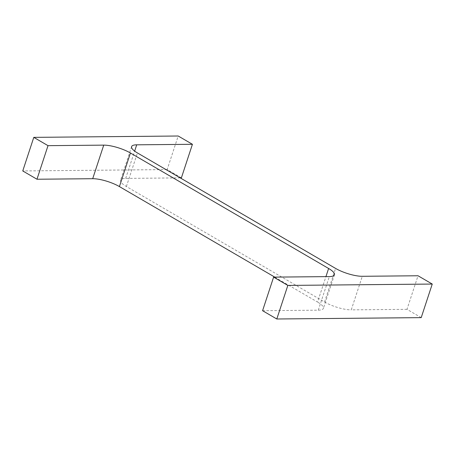 <?xml version="1.0" encoding="UTF-8"?>
<svg xmlns="http://www.w3.org/2000/svg" width="455" height="455" viewBox="0 0 455 455"><rect width="100%" height="100%" fill="white"/><g stroke="black" fill="none" stroke-linecap="round" stroke-linejoin="round"><path stroke-width="0.34" stroke-dasharray="2.27 1.71" d="M274.769 277.118L317.567 302.063L325.928 276.634M262.575 310.702L318.29 310.179A19.815 5.329 18.2 0 0 323.397 308.371A19.815 5.329 18.2 0 0 317.567 302.063M421.211 317.63L406.986 309.337L418.026 275.764M406.986 309.337L351.266 309.866L362.305 276.293M180.231 177.882L125.671 178.4A19.815 5.329 18.2 0 0 120.564 180.203A19.815 5.329 18.2 0 0 126.393 186.516L324.551 301.995A19.815 5.329 18.2 0 0 351.266 309.866M181.386 177.871L167.161 169.579L178.201 136.005M167.161 169.579L22.75 170.944M318.29 310.179L329.329 276.6M324.551 301.995L335.591 268.422M126.393 186.516L137.433 152.937M125.671 178.4L134.64 151.111M334.436 274.797L323.397 308.371M131.603 146.629L120.564 180.203"/><path stroke-width="0.68" d="M130.448 153.005L328.607 268.484A19.815 5.329 18.2 0 1 334.436 274.797A19.815 5.329 18.2 0 1 329.329 276.6L273.614 277.129L287.839 285.421L432.25 284.056L418.026 275.764L362.305 276.293A19.815 5.329 18.2 0 1 335.591 268.422L137.433 152.937A19.815 5.329 18.2 0 1 131.603 146.629A19.815 5.329 18.2 0 1 136.71 144.821L192.425 144.298L178.201 136.005L33.789 137.37L48.014 145.663L103.734 145.134A19.815 5.329 18.2 0 1 130.448 153.005L119.409 186.578L274.769 277.118M287.839 285.421L276.799 318.995L262.575 310.702L273.614 277.129M276.799 318.995L421.211 317.63L432.25 284.056M180.231 177.882L181.386 177.871L192.425 144.298M48.014 145.663L36.974 179.236L22.75 170.944L33.789 137.37M36.974 179.236L92.695 178.707L103.734 145.134M119.409 186.578A19.815 5.329 18.2 0 0 92.695 178.707M325.928 276.634L328.607 268.484M134.64 151.111L136.71 144.821"/></g></svg>
